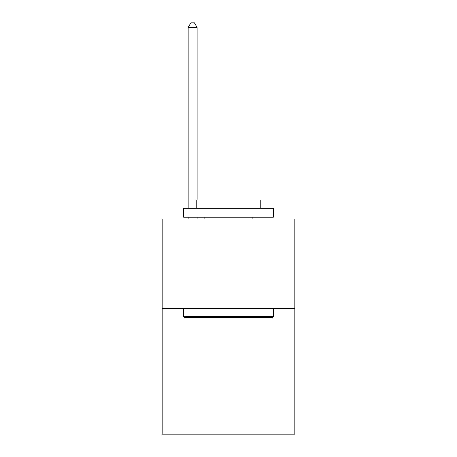 <?xml version="1.0" encoding="UTF-8"?>
<svg xmlns="http://www.w3.org/2000/svg" width="457" height="457" viewBox="0 0 457 457"><rect width="100%" height="100%" fill="white"/><g stroke="black" fill="none" stroke-linecap="round" stroke-linejoin="round"><path stroke-width="0.69" d="M294.839 308.646L294.839 434.15L162.161 434.15L162.161 219L294.839 219L294.839 308.646L162.161 308.646M184.754 317.609L183.674 316.535L273.326 316.535L272.246 317.609L184.754 317.609M273.326 208.238L273.326 217.206L183.674 217.206L183.674 208.238L273.326 208.238M196.224 208.238L196.224 199.995L260.776 199.995L260.776 208.238M273.326 308.646L273.326 316.535M183.674 308.646L183.674 316.535M252.887 217.206L252.887 219M204.113 217.206L204.113 219M197.121 199.995L197.121 27.511L188.158 27.511L188.158 208.238M188.158 217.206L188.158 219M197.121 217.206L197.121 219M188.158 27.511L190.849 22.85L194.436 22.85L197.121 27.511"/></g></svg>
